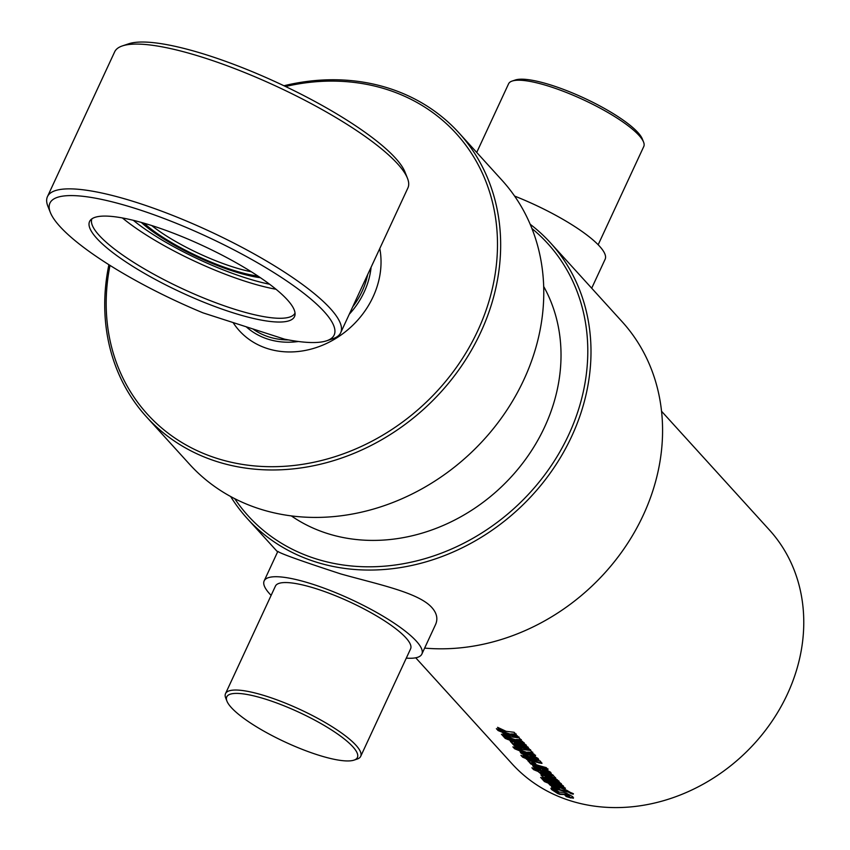 <?xml version="1.0" encoding="UTF-8"?>
<svg xmlns="http://www.w3.org/2000/svg" width="850" height="850" viewBox="0 0 850 850"><rect width="100%" height="100%" fill="white"/><g stroke="black" fill="none" stroke-linecap="round" stroke-linejoin="round"><path stroke-width="1.27" d="M531.962 228.554A202.428 173.357 137.7 0 1 514.569 508.034A202.428 173.357 137.7 0 1 234.706 498.642M230.626 496.485A204.903 175.482 -42.3 0 0 247.201 518.479A204.903 175.482 -42.3 0 0 516.864 510.563A204.903 175.482 -42.3 0 0 550.513 242.887A204.903 175.482 -42.3 0 0 530.209 224.283M550.513 242.887L622.083 321.661A204.903 175.482 137.7 0 1 631.678 536.913A204.903 175.482 137.7 0 1 424.639 648.104M264.159 580.89L277.854 551.363C279.746 553.308 300.698 560.819 340.723 573.909C377.729 584.322 418.54 592.482 431.896 607.591C436.858 613.179 438.079 618.843 435.551 624.569L421.855 654.096A86.934 19.805 -155.1 0 0 351.348 599.526A86.934 19.805 -155.1 0 0 264.159 580.89A86.934 19.805 -155.1 0 0 271.118 595.372M291.284 515.876A173.857 148.899 -42.3 0 0 498.121 489.929A173.857 148.899 -42.3 0 0 543.713 286.524M317.103 754.694A72.027 16.416 -155.1 0 0 353.993 760.134A72.027 16.416 -155.1 0 0 298.987 712.279A72.027 16.416 -155.1 0 0 226.961 701.176A72.027 16.416 -155.1 0 0 317.103 754.694M226.961 701.165L225.728 698.084A74.513 16.979 24.9 0 1 225.526 693.6A74.513 16.979 24.9 0 1 300.263 709.58A74.513 16.979 24.9 0 1 360.697 756.351A74.513 16.979 24.9 0 1 357.149 759.082L353.993 760.134M360.697 756.351L410.592 648.858A74.513 16.979 -155.1 0 0 350.158 602.097A74.513 16.979 -155.1 0 0 275.421 586.117L225.526 693.6M406.289 658.123A86.934 19.805 -155.1 0 0 421.855 654.096M643.556 142.056L642.334 138.975A72.027 16.416 -155.1 0 0 584.109 98.079A72.027 16.416 -155.1 0 0 515.291 80.006L512.146 81.058A74.513 16.979 24.9 0 1 583.323 99.758A74.513 16.979 24.9 0 1 643.556 142.056A74.513 16.979 24.9 0 1 643.758 146.54L598.166 244.768M476.723 152.447L508.587 83.789A74.513 16.979 24.9 0 1 512.146 81.058M591.696 288.214L605.136 259.25A86.934 19.805 -155.1 0 0 514.611 196.084M661.566 411.272L769.42 529.986A173.857 148.899 137.7 0 1 740.871 757.106A173.857 148.899 137.7 0 1 512.061 763.821L415.735 657.794M506.111 731.319L514.122 732.296L516.131 734.517L510.946 733.943A173.857 148.899 -42.3 0 0 517.172 735.664L518.893 737.545A173.857 148.899 137.7 0 1 498.079 730.543L496.368 728.662A173.857 148.899 -42.3 0 0 505.506 732.19L499.343 729.279L497.569 727.324L506.111 731.319M511.169 736.886L519.169 737.864L521.188 740.074L515.992 739.5A173.857 148.899 -42.3 0 0 522.229 741.221L523.94 743.112A173.857 148.899 137.7 0 1 503.136 736.111L501.415 734.219A173.857 148.899 -42.3 0 0 510.563 737.747L504.401 734.836L502.626 732.891L511.169 736.886M503.508 736.525A173.857 148.899 -42.3 0 0 506.441 737.736L508.162 739.617A173.857 148.899 137.7 0 1 505.219 738.406L503.508 736.525M507.354 738.097A173.857 148.899 -42.3 0 0 524.322 743.527L526.033 745.407A173.857 148.899 137.7 0 1 509.076 739.978L507.354 738.097M512.274 743.112L510.542 741.689L511.658 741.211A173.857 148.899 -42.3 0 0 526.373 745.79L528.084 747.671A173.857 148.899 137.7 0 1 514.399 743.474L514.962 744.122A173.857 148.899 -42.3 0 0 528.679 748.329L530.4 750.21A173.857 148.899 137.7 0 1 513.432 744.791L511.721 742.9A173.857 148.899 -42.3 0 0 512.274 743.112L510.244 741.03M528.264 747.224L514.611 743.049L513.931 743.527M522.644 749.519L530.655 750.497L532.663 752.718L527.478 752.144A173.857 148.899 -42.3 0 0 533.715 753.865L535.426 755.746A173.857 148.899 137.7 0 1 514.611 748.744L512.901 746.863A173.857 148.899 -42.3 0 0 522.038 750.38L515.886 747.479L514.101 745.524L522.644 749.519M534.597 765.733A173.857 148.899 -42.3 0 0 541.014 767.89L543.309 770.419A173.857 148.899 -42.3 0 0 547.304 771.588L546.72 770.95A173.857 148.899 137.7 0 1 543.278 769.941L541.567 768.06A173.857 148.899 -42.3 0 0 545.041 769.069L550.566 772.214L551.204 773.574L548.909 773.447A173.857 148.899 137.7 0 1 538.741 770.196L533.258 766.679L532.642 765.308L534.597 765.733M547.304 771.588L548.08 771.067L543.479 769.505L541.758 767.614M571.03 798.001A173.857 148.899 137.7 0 1 566.217 796.556L564.496 794.665A173.857 148.899 -42.3 0 0 569.341 796.121L568.639 795.345A173.857 148.899 137.7 0 1 566.121 794.612L559.927 794.389A173.857 148.899 137.7 0 1 557.632 793.507L551.523 789.491L550.874 788.279L553.127 788.8A173.857 148.899 -42.3 0 0 556.665 790.149L558.386 792.041A173.857 148.899 137.7 0 1 554.604 790.596L557.101 791.987L563.624 792.349A173.857 148.899 -42.3 0 0 566.323 793.146L572.794 796.705L573.325 798.256L566.419 796.121L564.697 794.229M569.341 796.121L569.893 795.483L566.312 794.176L560.15 793.953L557.855 793.082L551.119 788.216M558.609 791.605L554.838 790.171L554.296 790.67M550.205 785.251L548.537 783.413L566.727 790.277L573.24 794.166A173.857 148.899 137.7 0 1 570.881 793.613L568.735 792.232L553.191 788.545L551.48 786.664L559.576 788.981L550.205 785.251L549.567 783.87M542.714 779.673A173.857 148.899 -42.3 0 0 563.529 786.675L565.239 788.566A173.857 148.899 137.7 0 1 544.425 781.564L542.714 779.673M544.499 778.972A173.857 148.899 -42.3 0 0 561.457 784.401L563.168 786.282A173.857 148.899 137.7 0 1 546.21 780.852L544.499 778.972M540.642 777.399A173.857 148.899 -42.3 0 0 543.586 778.611L545.296 780.491A173.857 148.899 137.7 0 1 542.364 779.28L540.642 777.399M542.98 776.911L541.248 775.487L542.364 775.019A173.857 148.899 -42.3 0 0 557.09 779.588L558.801 781.479A173.857 148.899 137.7 0 1 545.105 777.282L545.668 777.92A173.857 148.899 -42.3 0 0 559.396 782.128L561.106 784.019A173.857 148.899 137.7 0 1 544.149 778.589L542.438 776.698A173.857 148.899 -42.3 0 0 542.98 776.911L540.951 774.828M558.981 781.033L545.317 776.847L544.638 777.325M555.379 777.516L554.115 778.504A173.857 148.899 137.7 0 1 541.939 774.594L537.944 771.407A173.857 148.899 137.7 0 1 533.609 769.643L531.888 767.763A173.857 148.899 -42.3 0 0 552.702 774.764L555.804 778.441M555.815 778.175L542.162 774.159L532.908 768.188M529.763 762.365L528.041 760.941L529.146 760.474A173.857 148.899 -42.3 0 0 533.821 762.11L535.532 764.001A173.857 148.899 137.7 0 1 531.888 762.737L532.451 763.374A173.857 148.899 -42.3 0 0 546.178 767.582L547.889 769.463A173.857 148.899 137.7 0 1 530.931 764.033L529.21 762.153A173.857 148.899 -42.3 0 0 529.763 762.365L527.722 760.304M535.734 763.566L532.111 762.301L531.42 762.779M537.221 760.187A173.857 148.899 -42.3 0 0 540.154 760.963L541.949 763.396L538.666 762.811A173.857 148.899 137.7 0 1 528.349 759.433L529.104 760.272A173.857 148.899 137.7 0 1 526.66 759.347L525.895 758.508A173.857 148.899 137.7 0 1 522.601 757.159L520.891 755.278A173.857 148.899 -42.3 0 0 524.184 756.617L523.26 755.597A173.857 148.899 -42.3 0 0 525.704 756.532L526.628 757.552A173.857 148.899 -42.3 0 0 536.924 760.909L537.221 760.187L536.924 760.909M522.102 751.984A173.857 148.899 -42.3 0 0 528.519 754.141L530.814 756.659A173.857 148.899 -42.3 0 0 534.809 757.839L534.225 757.201A173.857 148.899 137.7 0 1 530.783 756.192L529.072 754.311A173.857 148.899 -42.3 0 0 532.546 755.321L538.071 758.466L538.571 759.921L536.414 759.688A173.857 148.899 137.7 0 1 526.246 756.436L520.763 752.93L520.041 751.634L522.102 751.984M534.809 757.839L535.585 757.308L530.984 755.756L529.274 753.865M505.506 732.19L498.684 727.876M519.063 737.099L498.312 730.118L497.377 729.088M516.311 734.071L510.946 733.943M510.563 737.747L503.742 733.433M524.121 742.666L503.37 735.686L502.435 734.655M521.358 739.628L515.992 739.5M508.385 739.192L504.517 736.95M526.214 744.961L509.299 739.553L508.311 738.469M530.57 749.764L513.666 744.356L511.944 742.464M522.038 750.38L515.227 746.077M535.606 755.299L514.856 748.319L513.91 747.288M532.844 752.271L527.478 752.144M540.77 769.601L540.186 768.963A173.857 148.899 137.7 0 1 536.339 767.624L536.924 768.273A173.857 148.899 -42.3 0 0 540.77 769.601L540.186 768.963M540.398 768.528A173.368 148.474 137.7 0 1 536.552 767.199L535.883 767.497M551.246 773.224L538.953 769.76L532.769 765.287M547.496 771.141L548.08 771.067L547.496 771.141M573.516 797.799L571.221 797.555M559.576 788.981L550.428 784.826M573.41 793.719L568.905 791.786L553.424 788.109L551.703 786.229M565.42 788.12L544.669 781.129L543.724 780.098M563.348 785.836L546.433 780.428L545.445 779.344M545.53 780.066L541.663 777.824M561.287 783.572L544.372 778.154L542.661 776.273M551.767 776.443L551.172 775.795A173.857 148.899 137.7 0 1 540.632 772.416L541.259 773.086A173.857 148.899 -42.3 0 0 551.767 776.443L552.436 775.891L551.352 775.349A173.368 148.474 137.7 0 1 540.855 771.991L540.281 772.31M538.624 771.917L538.167 770.982M548.069 769.016L531.154 763.608L529.444 761.717M537.115 760.474L537.413 759.741L537.115 760.474M524.184 756.617L524.216 755.969M529.327 759.836L521.889 755.692M541.907 763.013L528.349 759.433M528.275 755.852L527.691 755.214A173.857 148.899 137.7 0 1 523.844 753.876L524.429 754.513A173.857 148.899 -42.3 0 0 528.275 755.852L527.691 755.214M527.903 754.779A173.368 148.474 137.7 0 1 524.057 753.44L523.388 753.737M538.751 759.475L526.458 756.011L520.274 751.538M535.001 757.393L535.585 757.308L535.001 757.393M458.957 132.887L502.074 180.349A211.119 180.806 137.7 0 1 467.404 456.131A211.119 180.806 137.7 0 1 189.571 464.281L146.455 416.829A211.119 180.806 -42.3 0 0 424.288 408.669A211.119 180.806 -42.3 0 0 458.957 132.887A211.119 180.806 -42.3 0 0 283.953 85.754M108.896 264.711A211.119 180.806 -42.3 0 0 146.455 416.829M285.526 86.509A208.633 178.67 137.7 0 1 497.484 246.351A208.633 178.67 137.7 0 1 281.52 466.469A208.633 178.67 137.7 0 1 110.001 265.402M379.791 248.508A84.448 72.324 137.7 0 1 328.897 342.306A84.448 72.324 137.7 0 1 233.091 322.564M367.657 274.635A74.513 63.814 137.7 0 1 352.739 306.786M288.49 339.915A74.513 63.814 137.7 0 1 252.843 328.929M371.099 267.219A76.999 65.939 137.7 0 1 349.297 314.203M298.424 341.498A76.999 65.939 137.7 0 1 246.245 326.804M50.362 212.511L47.908 206.327A161.638 36.837 24.9 0 1 47.462 196.616L114.665 51.839A161.638 36.837 24.9 0 1 122.368 45.911A161.638 36.837 24.9 0 1 276.792 86.488A161.638 36.837 24.9 0 1 407.458 178.245A161.638 36.837 24.9 0 1 407.894 187.956L340.691 332.733A161.638 36.837 24.9 0 1 332.998 338.661L326.687 340.776A156.676 35.7 24.9 0 1 284.569 339.161L203.001 312.853A156.676 35.7 24.9 0 1 50.362 212.511A156.676 35.7 24.9 0 1 207.071 236.683A156.676 35.7 24.9 0 1 326.687 340.776M47.462 196.616A161.638 36.837 24.9 0 1 209.589 231.264A161.638 36.837 24.9 0 1 340.691 332.733M122.368 45.911L128.679 43.796A156.676 35.7 24.9 0 1 278.354 83.13A156.676 35.7 24.9 0 1 405.004 172.061L407.458 178.245M276.016 289.255A111.966 25.511 24.9 0 1 122.421 217.961M295.035 313.098A111.966 25.511 24.9 0 1 207.676 299.614A111.966 25.511 24.9 0 1 99.131 235.322A111.966 25.511 24.9 0 1 91.927 218.822M96.762 238.34A112.965 25.744 24.9 0 1 90.461 220.129A112.965 25.744 24.9 0 1 202.884 245.714A112.965 25.744 24.9 0 1 294.982 315.063A112.965 25.744 24.9 0 1 209.876 304.619A112.965 25.744 24.9 0 1 96.762 238.34M133.333 220.32A101.957 23.237 -155.1 0 0 269.609 284.24M251.313 271.766A74.513 16.979 24.9 0 1 166.515 235.992A74.513 16.979 24.9 0 1 151.725 225.548M144.117 223.221A76.999 17.542 -155.1 0 0 164.167 238.106A76.999 17.542 -155.1 0 0 257.996 276.08M260.408 277.706A80.484 18.339 24.9 0 1 141.312 222.424M277.599 551.926L247.201 518.479"/></g></svg>
